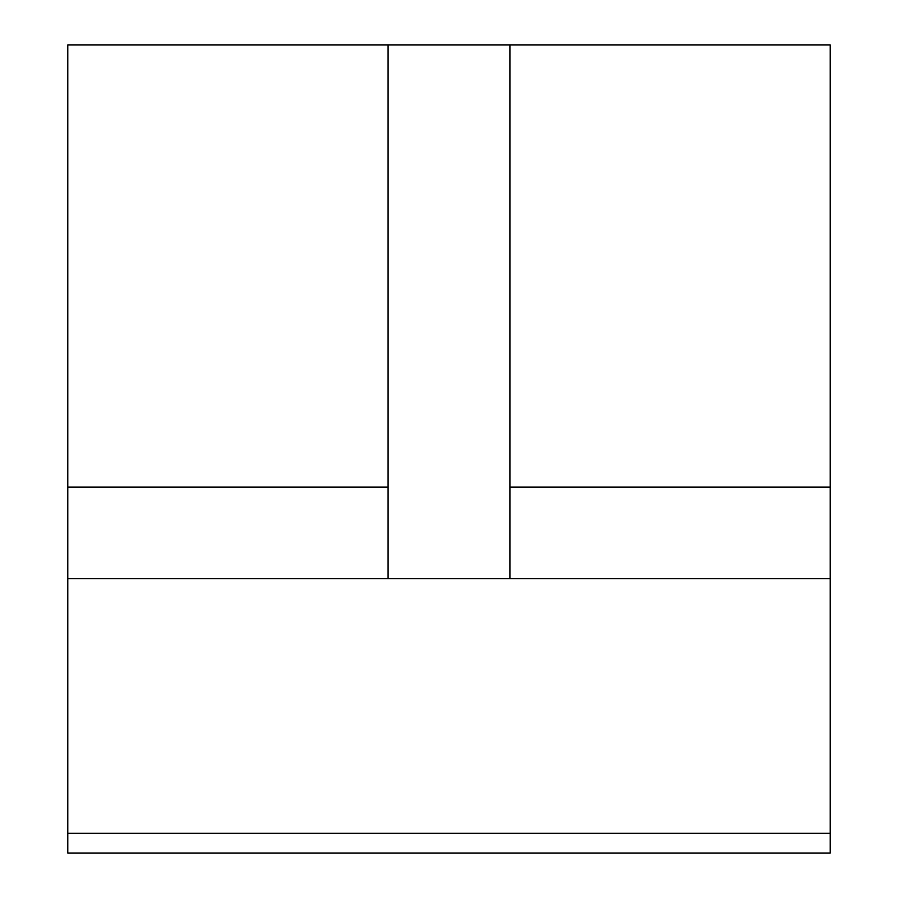 <?xml version="1.0" encoding="UTF-8"?>
<svg xmlns="http://www.w3.org/2000/svg" width="898" height="898" viewBox="0 0 898 898"><rect width="100%" height="100%" fill="white"/><g stroke="black" fill="none" stroke-linecap="round" stroke-linejoin="round"><path stroke-width="1.35" d="M830.223 833.254L67.777 833.254L67.777 853.1L830.223 853.1L830.223 44.9L509.997 44.9L509.997 578.615L67.777 578.615L67.777 44.9L388.003 44.9L388.003 578.615M67.777 833.254L67.777 578.615M830.223 578.615L509.997 578.615M509.997 44.9L388.003 44.9M67.777 487.12L388.003 487.12M509.997 487.12L830.223 487.12"/></g></svg>
